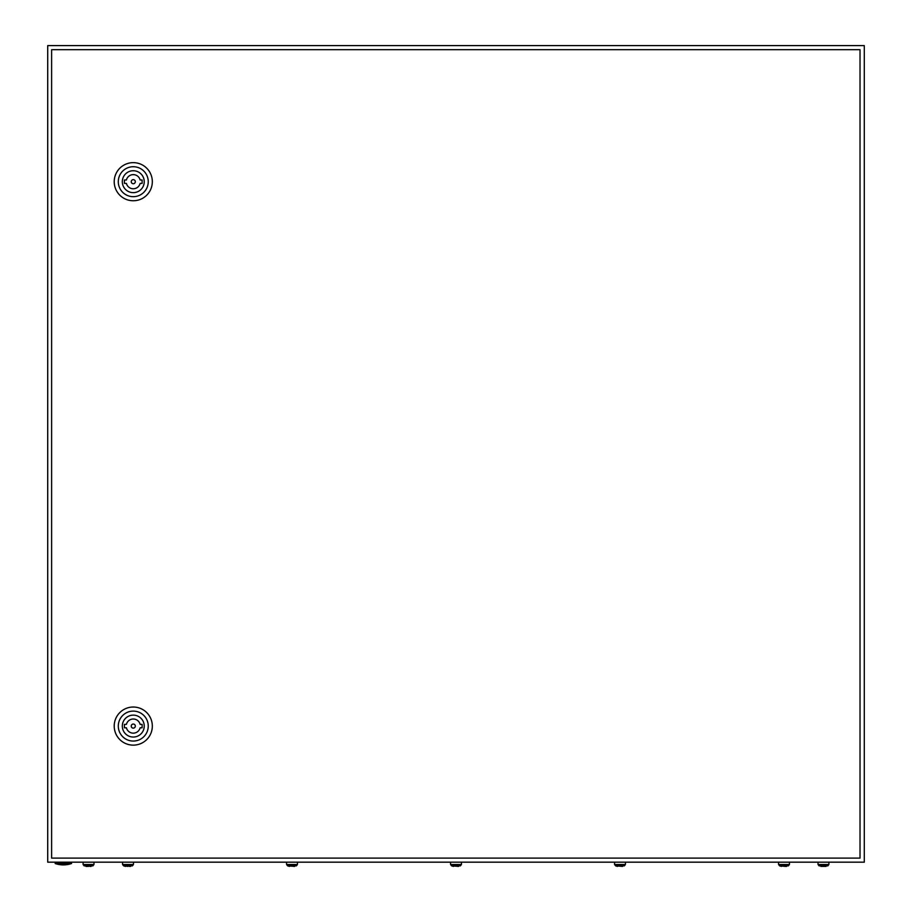 <?xml version="1.0" encoding="UTF-8"?>
<svg xmlns="http://www.w3.org/2000/svg" width="912" height="912" viewBox="0 0 912 912"><rect width="100%" height="100%" fill="white"/><g stroke="black" fill="none" stroke-linecap="round" stroke-linejoin="round"><path stroke-width="1.37" d="M47.709 45.6L47.709 862.182L864.291 862.182L864.291 45.6L47.709 45.6M71.524 863.539A25.183 25.183 0 0 1 55.199 863.539L71.524 863.539L71.524 862.182M135.318 726.089A2.041 2.041 0 0 0 133.277 724.048A2.041 2.041 0 0 0 131.237 726.089A2.041 2.041 0 0 0 133.277 728.129A2.041 2.041 0 0 0 135.318 726.089M114.217 726.089A19.049 19.049 0 0 1 133.277 707.028A19.049 19.049 0 0 1 152.327 726.089A19.049 19.049 0 0 1 133.277 745.138A19.049 19.049 0 0 1 114.217 726.089M118.298 726.089A14.968 14.968 0 0 1 133.277 711.109A14.968 14.968 0 0 1 148.246 726.089A14.968 14.968 0 0 1 133.277 741.057A14.968 14.968 0 0 1 118.298 726.089M144.233 726.089A10.955 10.955 0 0 1 133.277 737.044A10.955 10.955 0 0 1 122.322 726.089A10.955 10.955 0 0 1 133.277 715.133A10.955 10.955 0 0 1 144.233 726.089M140.14 724.379A7.079 7.079 0 0 0 126.403 724.379L124.431 724.379L124.431 727.787L126.403 727.787A7.079 7.079 0 0 0 140.14 727.787L142.124 727.787L142.124 724.379L140.14 724.379M135.318 181.693A2.041 2.041 0 0 0 133.277 179.653A2.041 2.041 0 0 0 131.237 181.693A2.041 2.041 0 0 0 133.277 183.734A2.041 2.041 0 0 0 135.318 181.693M114.217 181.693A19.049 19.049 0 0 1 133.277 162.644A19.049 19.049 0 0 1 152.327 181.693A19.049 19.049 0 0 1 133.277 200.754A19.049 19.049 0 0 1 114.217 181.693M118.298 181.693A14.968 14.968 0 0 1 133.277 166.725A14.968 14.968 0 0 1 148.246 181.693A14.968 14.968 0 0 1 133.277 196.673A14.968 14.968 0 0 1 118.298 181.693M144.233 181.693A10.955 10.955 0 0 1 133.277 192.649A10.955 10.955 0 0 1 122.322 181.693A10.955 10.955 0 0 1 133.277 170.738A10.955 10.955 0 0 1 144.233 181.693M140.14 179.995A7.079 7.079 0 0 0 126.403 179.995L124.431 179.995L124.431 183.403L126.403 183.403A7.079 7.079 0 0 0 140.14 183.403L142.124 183.403L142.124 179.995L140.14 179.995M51.619 49.681L51.619 858.101L860.027 858.101L860.027 49.681L51.619 49.681M84.189 865.898L83.095 864.496L93.982 864.496L92.899 865.898M84.189 865.841L92.899 865.841M89.9 866.4L91.12 866.4M85.956 866.4L88.544 866.4M122.561 862.182L122.561 864.496L123.656 865.898L122.561 864.496L133.448 864.496L132.365 865.898L133.448 864.496L133.448 862.182M128.011 866.4L123.656 865.841L132.365 865.841M129.367 866.4L130.587 866.4M286.562 862.182L286.562 864.496L287.645 865.898L286.562 864.496L297.449 864.496L296.354 865.898L297.449 864.496L297.449 862.182M294.587 866.4L287.645 865.841L296.354 865.841M450.551 862.182L450.551 864.496L451.645 865.898L450.551 864.496L461.449 864.496L460.355 865.898L461.449 864.496L461.449 862.182M458.588 866.4L451.645 865.841L460.355 865.841M614.551 862.182L614.551 864.496L615.646 865.898L614.551 864.496L625.438 864.496L624.355 865.898L625.438 864.496L625.438 862.182M622.577 866.4L615.646 865.841L624.355 865.841M778.552 862.182L778.552 864.496L779.635 865.898L778.552 864.496L789.439 864.496L788.344 865.898L789.439 864.496L789.439 862.182M785.357 866.4L779.635 865.841L788.344 865.841M785.699 866.4L786.577 866.4M819.101 865.898L818.018 864.496L828.905 864.496L827.811 865.898M819.101 865.841L827.811 865.841M825.166 866.4L826.044 866.4M820.88 866.4L824.824 866.4M781.413 866.4L779.635 865.841M453.412 866.4L451.645 865.841M617.413 866.4L615.646 865.841M289.423 866.4L287.645 865.841M125.423 866.4L123.656 865.841M55.199 863.539L55.199 862.182M93.982 864.496L93.982 862.182M83.095 864.496L83.095 862.182M828.905 864.496L828.905 862.182M818.018 864.496L818.018 862.182"/></g></svg>
